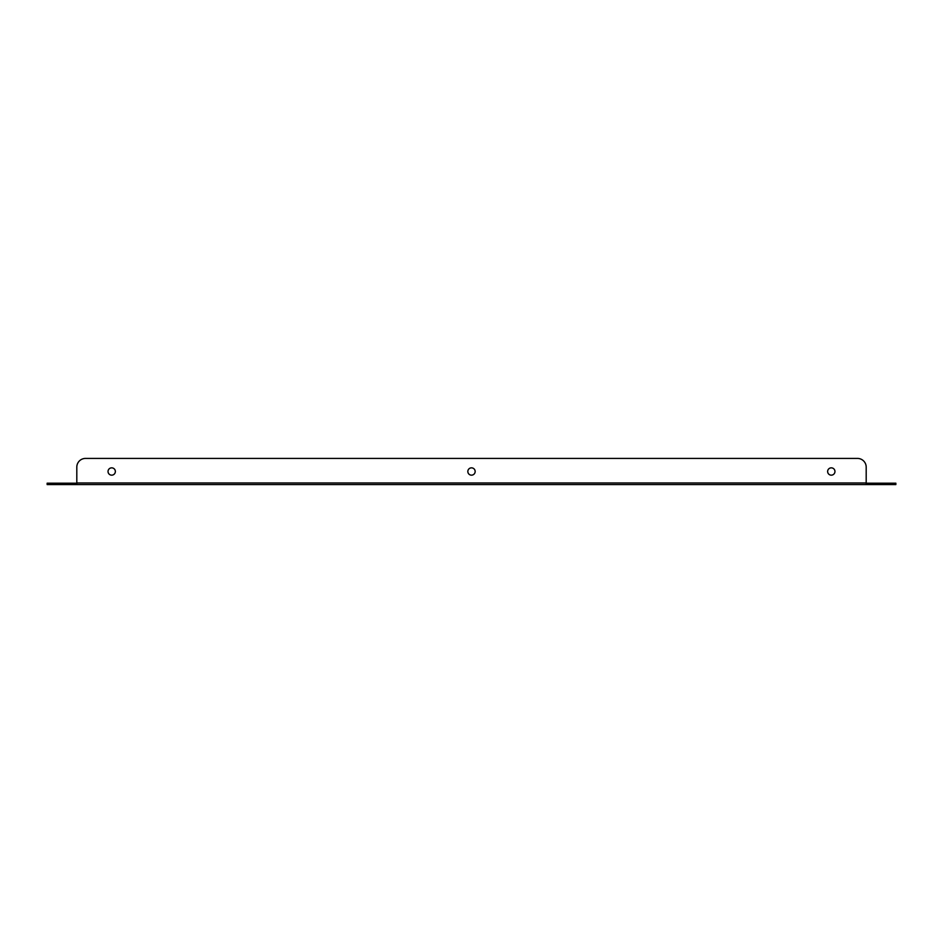 <?xml version="1.0" encoding="UTF-8"?>
<svg xmlns="http://www.w3.org/2000/svg" width="943" height="943" viewBox="0 0 943 943"><rect width="100%" height="100%" fill="white"/><g stroke="black" fill="none" stroke-linecap="round" stroke-linejoin="round"><path stroke-width="1.41" d="M47.15 484.584L47.15 483.193L55.873 483.193L55.873 484.584L47.15 484.584M866.193 483.193L866.193 484.584L887.127 484.584L887.127 483.193L866.193 483.193L866.193 467.139A8.723 8.723 0 0 0 857.47 458.416L85.53 458.416A8.723 8.723 0 0 0 76.807 467.139L76.807 482.981L866.193 482.981M55.873 483.193L76.807 483.193L76.807 484.584L866.193 484.584M887.127 483.193L895.85 483.193L895.85 484.584L887.127 484.584M76.807 484.584L55.873 484.584M111.698 475.166A3.666 3.666 0 0 0 114.869 469.673A3.666 3.666 0 0 0 108.528 469.673A3.666 3.666 0 0 0 111.698 475.166M471.5 475.166A3.666 3.666 0 0 0 474.671 469.673A3.666 3.666 0 0 0 468.329 469.673A3.666 3.666 0 0 0 471.5 475.166M831.302 475.166A3.666 3.666 0 0 0 834.472 469.673A3.666 3.666 0 0 0 828.131 469.673A3.666 3.666 0 0 0 831.302 475.166M866.193 467.139L866.193 481.449M76.807 481.449L76.807 467.139M85.53 458.416L857.47 458.416"/></g></svg>
